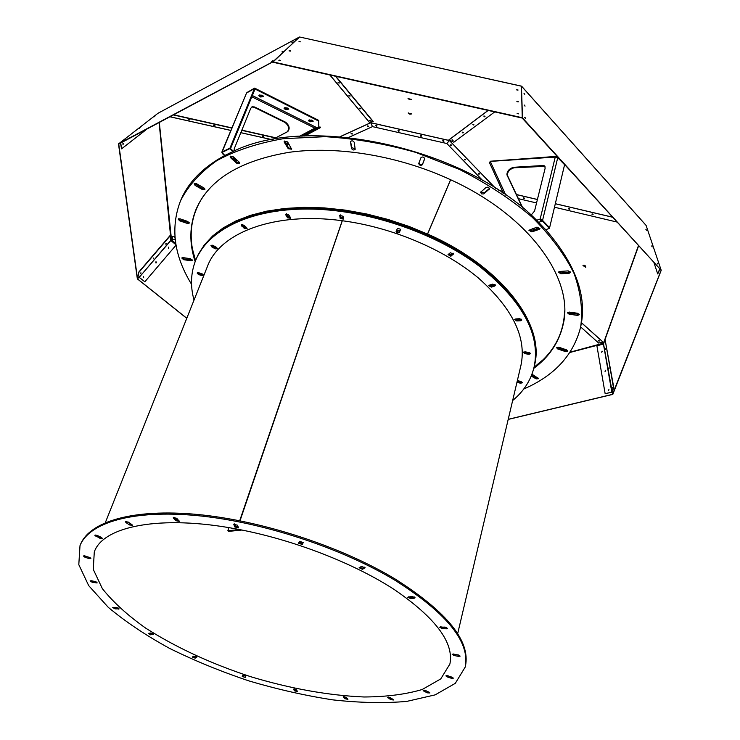 <?xml version="1.0" encoding="UTF-8"?>
<svg xmlns="http://www.w3.org/2000/svg" width="740" height="740" viewBox="0 0 740 740"><rect width="100%" height="100%" fill="white"/><g stroke="black" fill="none" stroke-linecap="round" stroke-linejoin="round"><path stroke-width="1.11" d="M395.234 580.419C446.988 613.34 470.307 642.227 465.201 667.091L455.285 683.353L435.157 694.869L406.704 701.409C384.338 703.351 359.714 702.843 332.843 699.874C305.259 695.619 277.343 689.31 249.084 680.957C221.149 671.596 194.657 660.746 169.626 648.416C145.91 635.429 125.449 621.72 108.243 607.299L88.689 585.627L78.801 564.648L80.003 545.639C89.115 522.625 132.654 509.444 197.34 515.632C261.923 521.83 341.492 547.924 395.234 580.419M237.374 529.155C293.475 539.719 354.081 563.26 394.809 589.9C435.832 618.159 454.184 642.875 449.883 664.058L440.735 678.922L422.244 689.486C405.899 694.351 386.493 696.849 364.034 696.988C328.181 695.424 290.321 688.635 250.453 676.628C210.909 663.604 176 647.445 145.734 628.158C127.41 615.162 112.952 601.981 102.351 588.624L93.258 569.365L94.294 551.938C103.1 526.214 160.413 514.448 237.068 529.1L237.374 529.155M359.131 567.71L361.527 566.424L365.079 567.793L362.434 569.337L359.131 567.71M126.022 522.616L125.393 521.691L128.335 522.088L132.432 525.335L129.5 524.938L126.022 522.616L126.253 521.385M298.59 543.252L299.413 541.31L303.206 542.531L302.355 544.501L298.59 543.252M176.749 518.278L179.348 521.385L175.917 520.701L173.549 518.213L173.308 517.584L176.749 518.278M237.549 525.234L238.419 527.879L234.682 526.899L233.812 524.253L237.549 525.234M100.02 538.35L94.822 535.26L97.162 535.409L101.251 537.332L102.361 538.489L100.02 538.35L100.437 537.286L95.747 535.002M150.646 634.818L148.305 633.366L150.803 633.015L153.495 634.273L150.646 634.818L150.988 633.847L148.879 633.292M89.124 558.607L84.924 557.22L83.324 555.925L89.253 557.266L90.853 558.561L89.124 558.607L89.54 557.581L84.314 555.703M113.424 607.346L116.735 607.54L119.14 608.872L115.126 608.89L112.721 607.559L113.424 607.346M91.261 580.752L95.173 581.538L97.218 582.889L92.139 582.26L90.095 580.909L91.261 580.752M196.729 657.342L195.175 658.165L192.298 657.046L193.963 656.093L196.831 657.037M393.07 699.457L393.458 699.985L390.664 699.642L387.677 697.367L390.47 697.718L393.07 699.457M245.745 676.231L245.218 677.442L242.23 676.471L242.748 675.241L245.754 676.193M344.979 698.754L343.24 696.747L346.2 697.321L347.93 699.328L344.979 698.754L345.256 697.765L344.063 696.507M294.27 690.753L293.715 689.107L296.74 689.893L297.286 691.53L294.27 690.753L294.233 688.885M425.704 690.559L429.94 692.955L427.415 692.844L423.937 691.197L423.178 690.438L425.704 690.559M411.995 596.366L415.085 597.772L414.428 598.16L410.82 598.66L407.74 597.263L411.995 596.366M448.014 675.787L453.407 678.136L451.243 678.229L447.117 676.869L445.859 675.888L448.014 675.787M446.405 628.806L442.113 628.556L439.625 627.215L445.082 627.085L447.58 628.427L446.405 628.806L446.673 627.677L440.457 626.836M458.458 656.38L454.027 655.483L452.177 654.299L458.31 654.918L460.16 656.102L458.458 656.38L458.717 655.279L453.056 653.938M80.003 545.639L80.429 544.594C89.549 521.552 133.089 508.334 197.746 514.494C262.312 520.664 341.834 546.749 395.539 579.254C447.265 612.193 470.566 641.099 465.46 666L465.201 667.091M237.743 527.111L237.984 526.427M239.908 520.784L342.213 220.724M237.531 527.093L237.864 526.112M239.695 520.738L342.305 220.742L240.01 520.803M238.039 526.584L237.855 527.111M364.746 567.127L362.757 568.181L359.548 567.488M131.988 524.549L126.447 521.524M303.187 542.254L302.716 543.345L298.96 542.402M178.96 520.609L176.324 519.582L174.103 517.241M238.225 527.093L235.07 525.761L234.395 523.902M101.861 537.693L100.437 537.286M152.921 633.57L150.988 633.847M90.28 557.757L89.54 557.581M118.456 608.086L113.775 607.364M96.561 582.075L91.15 580.724M196.488 656.685L195.508 657.203L192.983 656.611M392.718 699.226L388.667 697.117M245.717 676.027L242.563 675.685M347.384 698.569L345.256 697.765M297.055 690.781L294.557 689.782M429.172 692.196L424.205 690.161L423.937 691.197M414.604 597.032L411.125 597.513L408.517 596.856M452.704 677.387L446.812 675.565M459.531 655.363L458.717 655.279M194.028 300.079C190.199 286.167 190.735 272.94 195.638 260.415L195.971 259.62C208.033 229.465 250.083 208.051 308.053 208.181C365.939 208.347 434.399 231.204 479.465 265.29C522.801 300.144 541.07 333.805 534.271 366.282L534.465 365.44C545.297 325.545 503.477 268.028 429.524 234.885L429.265 235.755C503.246 268.907 545.102 326.414 534.271 366.282L534.077 367.132C530.913 380.203 523.772 391.34 512.644 400.543M450.836 256.271L448.033 254.625L450.327 252.747L453.389 254.033L450.836 256.271L453.352 253.552L451.076 255.402L448.07 254.597L451.076 255.402L451.326 254.532L448.616 254.153M244.431 228.549L241.138 224.978L243.775 225.126L246.633 227.624L247.077 228.697L244.431 228.549L244.755 227.717L247.068 228.216L244.755 227.717L241.906 225.228L241.471 224.627L241.906 225.228L242.193 224.498M399.369 232.508L397.389 232.961L396.094 231.444L397.399 228.521L399.998 228.984L400.358 229.964L399.369 232.508L400.386 229.724L399.526 231.833L398.518 232.231L396.335 230.815L398.518 232.231L399.905 230.778L396.621 230.075M287.536 217.81L285.585 214.258L288.628 214.711L290.441 217.523L290.57 218.263L287.536 217.81L287.841 216.968L290.561 217.782L287.841 216.968L286.167 213.777M340.206 218.633L339.753 215.451L343.027 216.228L343.499 219.059L340.206 218.633L340.502 217.773L343.471 218.911L340.502 217.773L340.456 214.915M215.285 248.834L211.806 246.901L210.956 245.578L213.092 245.486L216.579 247.419L217.431 248.732L215.285 248.834L215.608 248.02L217.412 248.252L215.608 248.02L212.13 246.087L211.298 245.245L212.13 246.087L212.325 245.19M202.094 275.715L198.413 274.466L197.127 273.023L198.736 272.746L202.427 273.994L203.713 275.437L202.094 275.715L202.418 274.91L203.676 274.966L198.736 273.671L197.478 272.699L198.736 273.671L198.792 272.764M494.736 286.047L491.443 287.111L488.807 285.723L489.436 285.159L492.729 284.095L495.375 285.483L494.736 286.047L495.319 285.002L491.674 286.241L489.085 285.335L491.674 286.241L491.897 285.372L489.834 285.029M520.331 383.228L520.534 382.386L522.199 382.358L517.195 381.267L520.534 382.386L520.729 381.553L517.389 380.425L521.256 381.72L522.311 382.821L520.331 383.228L517.001 382.099M520.627 320.744L516.779 320.947L514.661 319.56L515.752 318.931L519.6 318.727L521.728 320.106L520.627 320.744L521.645 319.634L516.992 320.087L514.948 319.171L516.992 320.087L517.195 319.218L515.845 318.931M528.952 354.284L525.012 353.692L523.448 352.416L525.002 351.851L528.952 352.434L530.515 353.711L528.952 354.284L529.155 353.433L530.423 353.248L525.215 352.841L523.744 352.036L525.215 352.841L525.409 352L524.79 351.824M342.305 220.742C392.043 227.282 444.12 249.352 478.262 277.879C512.57 308.386 526.806 337.514 520.969 365.264L457.662 633.699M105.339 522.616L207.45 266.409C219.678 232.739 274.179 211.492 342.028 220.705M195.638 260.415C207.7 230.288 249.759 208.893 307.738 209.031C365.653 209.217 434.139 232.083 479.233 266.16C522.588 301.014 540.875 334.674 534.077 367.132M352.259 133.727L351.269 133.367M368.65 126.253L367.641 125.902M376.938 125.717L375.92 125.365M399.184 130.758L398.166 130.416M421.513 135.818L420.477 135.494M443.908 140.887L442.871 140.582M451.714 145.096L450.679 144.79M465.7 159.544L464.674 159.257M479.446 173.752L478.429 173.484M352.092 134.162L351.093 133.552L352.092 134.162M368.483 126.706L367.475 126.087L368.483 126.706M376.318 126.198L375.754 125.55L376.956 125.967L376.318 126.198M398.555 131.248L398 130.61L399.212 131.008L398.555 131.248M420.866 136.308L420.311 135.679L421.532 136.067L420.866 136.308M443.251 141.396L442.705 140.776L443.935 141.137L443.251 141.396M450.642 145.373L451.742 145.345L450.642 145.373M464.628 159.822L465.728 159.794L464.628 159.822M478.382 174.029L479.483 174.002L478.382 174.029M348.688 137.418L372.461 126.623L370.721 122.674L372.488 126.623L446.821 143.505L449.439 140.526L446.849 143.523L482.711 180.532M370.759 122.71L340.326 136.65M449.411 140.535L495.319 188.126M449.578 140.286L448.782 139.962M411.551 113.775L409.942 113.905L408.24 112.878M411.514 99.326L409.858 99.465L408.119 98.401M370.527 122.433L369.584 122.34M214.665 125.208L213.925 125.153M189.792 119.612L189.005 119.547M263.385 136.16L262.672 136.123M312.271 120.463L309.181 120.047M287.916 108.253L284.761 107.8M262.756 95.627L259.527 95.145M335.821 76.322L373.219 121.48L369.389 122.387L370.721 122.674L370.333 122.211M484.866 116.393L484.228 116.014M452.908 140.147L452.427 139.86M463.175 132.516L462.639 132.201M473.822 124.597L473.23 124.255M602.425 342.13L603.294 342.897L602.638 342.074M599.372 340.872L598.41 340.317M569.772 209.041L568.912 208.356M593.091 214.535L592.213 213.869M524.586 198.348L523.781 197.691M585.821 267.233L583.176 265.272M172.688 239.853L171.615 239.612M175.029 237.707L174.511 237.549M603.655 343.388L603.017 341.991L598.679 343.055L580.659 326.923M275.835 137.788L241.841 130.138M231.861 127.891L173.817 114.811M301.809 136.169L318.801 127.206L318.709 120.389L254.634 88.116L246.901 92.546M494.727 111.907L453.861 142.219L449.772 140.276M409.858 114.191L408.166 113.007L411.551 113.932L409.858 114.191M409.775 99.761L408.036 98.531L411.514 99.484L409.775 99.761M172.661 239.307L171.495 239.612L171.856 240.26L172.697 239.917M490.389 161.228L556.073 156.408M557.442 156.76L556.332 156.39L555.25 157.084L557.747 157.648L542.744 219.623L540.163 219.031L540.903 221.556L540.163 219.031L555.25 157.084L490.269 161.394L505.781 195.101M174.89 236.06L172.494 236.754L172.688 239.991L175.186 239.279M171.495 239.612L159.322 122.516M582.99 265.558L583.074 265.392C584.692 264.957 585.599 265.604 585.775 267.307L582.99 265.558M170.709 240.176L171.883 240.084M186.785 318.246L137.557 278.952L118.742 144.078L272.82 61.883L522.255 117.725L521.441 86.201L299.644 37L521.478 86.145L646.113 225.441L661.162 270.174L612.544 394.346L508.223 419.321M338.161 82.501L339.262 82.806M158.11 113.211L299.312 37.074L272.782 62.206L522.181 118.049L661.199 270.322L522.477 117.845L521.46 86.515M214.859 125.328L213.694 125.273L214.692 125.467M262.7 136.41L263.579 136.28M312.456 120.555L309.264 119.899M288.101 108.336L284.863 107.633M262.931 95.719L259.638 94.96M483.941 116.004L485.005 116.606M598.521 340.918L599.345 340.974L598.346 340.363M568.764 208.495L569.763 209.143M175.047 237.919L174.437 237.66L175.047 237.919M275.53 137.954L241.758 130.342M231.777 128.094L173.521 114.968M302.845 136.114L320.041 126.938L318.801 127.206L318.709 120.389M318.801 127.206L317.312 127.909L252.34 95.543M254.634 88.116L254.597 88.819L318.69 121.073M373.154 121.721L335.488 76.248M513.819 167.804L543.789 166.019M174.908 236.236L172.503 236.929M518.398 198.662L536.546 202.964M554.482 207.219L616.873 222.019M612.156 392.089L612.702 394.337M612.711 394.411L508.195 419.423M608.521 390.711L608.955 389.675M601.805 352.231L602.295 351.232M605.144 371.36L605.607 370.342M137.474 278.897L139.028 277.241L137.344 278.823L118.493 143.939L158.008 113.266M175.981 244.801L170.746 240.454L170.052 235.561L138.38 272.551L138.99 277.139L144.837 281.801L176.046 245.153M569.902 352.471L603.673 343.601M605.376 370.278L605.07 371.351M601.981 351.186L601.74 352.221M272.82 61.883L299.571 37.056M279.794 60.097L278.86 60.31L280.331 60.477L279.794 60.097M300.338 41.81L299.006 41.505L300.338 41.81M289.988 50.57L289.081 50.773L290.524 50.94L289.988 50.57M517.121 113.618L518.583 113.84L517.121 113.618M516.659 89.808L518.083 90.021L516.659 89.808M517.704 101.288L516.881 101.454L518.333 101.75L517.704 101.288M338.92 82.871L338.143 82.51M339.179 83.102L338.041 82.603L339.179 83.102M370.731 120.713L369.741 120.426M370.657 120.99L369.584 120.537L370.657 120.99M360.593 108.502L359.575 108.207M360.519 108.78L359.418 108.308L360.519 108.78M350.103 95.876L349.058 95.562M350.029 96.154L348.91 95.673L350.029 96.154M118.557 143.819L272.588 61.901M125.088 139.314L124.172 139.99L125.088 139.314M154.827 116.383L154.003 116.874L154.827 116.383M140.128 127.659L139.231 128.325L140.128 127.659M271.673 61.392L272.866 60.643L271.673 61.392M291.93 42.606L293.105 41.875L291.93 42.606M282.874 51.227L281.912 51.93L282.874 51.227M214.915 125.43L213.647 125.374L214.915 125.43M189.967 119.732L188.82 119.64M190.023 119.825L188.746 119.769L190.023 119.825M263.644 136.391L262.395 136.345L263.644 136.428M309.043 121.194L308.515 120.546L311.447 120.047L313.159 121.295L310.236 121.795L308.673 120.231M309.061 120.509L310.254 121.11L313.02 120.925M284.623 108.993L284.068 108.299L287.028 107.8L288.804 109.104L285.853 109.603L284.225 107.975M284.641 108.299L285.871 108.909L288.674 108.734M259.389 96.376L258.806 95.636L261.793 95.145L263.644 96.515L260.665 97.014L258.963 95.321M259.416 95.673L260.693 96.311L263.514 96.135M524.919 117.207L525.391 118.252L524.919 117.207M524.752 94.313L523.929 93.138L524.752 94.313M524.586 105.099L525.048 106.135L524.586 105.099M657.222 263.2L657.897 264.06L657.222 263.2M645.881 229.381L646.538 230.223L645.881 229.381M651.699 245.948L652.153 246.957L651.699 245.948M484.395 116.781L483.821 116.088L484.996 116.772L484.395 116.781M453.093 140.397L452.131 139.823M452.547 140.554L451.983 139.906L452.547 140.554M463.342 132.756L462.352 132.164M462.778 132.913L462.213 132.256L462.778 132.913M473.97 124.829L472.962 124.228M473.387 124.995L472.814 124.32L473.387 124.995M581.187 324.342L581.039 325.091M598.253 340.511L599.326 341.029L598.253 340.511M661.199 270.322L612.831 394.328L612.156 392.08M568.736 208.958L569.717 209.254L568.736 208.958M593.082 214.656L592.093 213.897M592.037 214.461L593.036 214.757L592.037 214.461M502.053 192.539L502.553 192.881M524.17 198.487L523.652 197.719M523.606 198.283L524.54 198.579L523.606 198.283M186.758 318.32L137.427 278.943M143.255 276.658L143.208 277.778M168.433 247.132L168.424 248.242M155.909 261.821L155.881 262.94M123.044 143.495L122.748 144.023M175.065 238.095L174.418 237.743L175.001 237.392M315.897 128.667L314.861 128.131L315.518 127.012M272.209 139.684L287.231 131.84C289.608 128.853 288.887 125.735 285.085 122.479L254.088 107.254L251.757 107.004M290.404 51.097L289.164 50.94M300.311 41.828L299.099 41.671M280.21 60.634L278.943 60.477M524.669 105.857L524.346 105.358M525.021 117.993L524.66 117.447M522.431 207.718L506.928 174.881C506.918 171.292 509.102 168.757 513.477 167.296L543.188 165.51L544.677 165.908L545.158 168.147L534.539 211.103L531.061 215.155M120.528 143.135L121.545 148.851L146.862 129.13M165.64 244.107L166.149 243.266L165.64 244.061M140.313 273.698L140.84 272.847L140.313 273.68M603.433 344.054L611.813 392.117L613.821 387.843L605.089 339.632L603.489 344.035L596.903 345.793L605.154 393.699L611.869 392.098L613.534 387.853L605.089 339.632M139.028 277.232L144.837 281.801M170.82 240.518L139.176 277.389M517.945 90.16L516.714 89.91L517.945 90.16M518.194 101.898L516.936 101.63L518.194 101.898M612.285 387.464L612.184 388.223L612.285 387.464M143.68 277.676L143.458 276.658L143.68 277.676M168.794 248.094L168.517 247.123M168.748 248.15L168.637 247.123L168.748 248.15M156.26 262.783L155.983 261.812M123.081 144.439L123.488 143.347L123.081 144.439M222.481 153.023L222.555 153.717L225.062 155.354L232.878 151.58C309.588 112.989 468.79 148.426 538.646 222.352L545.695 229.687C575.489 263.893 587.199 296.028 580.835 326.081L580.669 326.904C573.666 354.876 554.686 375.578 523.744 389.027M222.037 151.598L246.568 92.981L222.028 152.19M234.09 151.053L234.247 148.722L250.786 108.262L252.229 106.764L254.625 106.986L285.621 122.22C289.423 125.476 290.136 128.603 287.768 131.59L272.274 139.675M489.788 163.309L490.269 161.394M522.838 208.051L507.399 175.38C507.39 171.782 509.573 169.256 513.949 167.795L545.029 166.334M120.74 143.024L121.545 148.851M603.544 343.961L612.211 392.006M170.727 240.398L139.222 277.324M138.38 272.551L138.99 277.139M156.334 262.839L156.103 261.821L156.334 262.839M608.89 368.048L608.789 368.807L608.89 368.048M605.542 348.864L605.44 349.632L605.542 348.864M605.524 348.743L605.542 349.28M608.872 367.91L608.89 368.446M533.966 367.586L543.262 359.594C556.813 346.181 563.936 329.966 564.62 310.939M543.586 359.27C553.483 349.4 559.995 337.893 563.103 324.749M538.692 378.223L536.38 378.112L531.514 375.346M570.521 271.969L561.059 272.958L558.765 271.858M579.327 314.25L569.291 313.381L567.635 312.4M567.599 350.631L565.61 350.769L556.85 347.375M299.238 41.616L300.274 41.847M289.285 50.894L290.367 51.115M279.036 60.44L280.192 60.652M287.055 145.438L289.09 144.346M304.695 136.021L320.383 127.641L320.041 126.938M191.54 284.28C173.909 255.522 170.246 227.679 180.551 200.744L180.875 199.976C188.46 181.985 203.186 167.101 225.062 155.354M196.174 209.059C191.179 221.612 189.912 234.765 192.363 248.529M202.853 196.868C192.502 212.852 189.033 230.214 192.437 248.964L195.462 260.859M189.218 222.694L179.931 220.039L178.488 218.79M192.271 259.916L183.955 258.963L182.086 257.714M204.934 189.042L202.871 188.848L194.426 183.483M222.444 151.191L222.148 151.904L229.964 148.111L229.715 148.712L232.878 151.58M229.715 148.712L221.898 152.496L223.166 153.643M254.412 88.643L229.964 148.111L230.538 148.629L254.967 89.161L254.412 88.643L246.568 92.981M654.003 262.793L657.721 273.939L659.877 269.24M489.63 162.809L489.769 162.042M489.436 188.46L484.201 192.927L480.778 191.938M424.704 158.582L422.66 163.873C421.143 164.992 419.904 164.678 418.942 162.92M355.209 148.879L351.796 147.639L350.566 141.516C351.916 140.397 353.147 140.692 354.257 142.385L355.182 149.332C353.84 150.442 352.61 150.155 351.509 148.472L350.529 141.951M291.68 148.749L288.563 147.898L284.456 141.026M540.653 219.54L542.744 219.623L542.559 220.391L549.598 227.754L549.45 228.392L545.695 229.687M549.45 228.392L542.402 221.029L538.646 222.352M542.402 221.029L542.559 220.391L549.598 227.754L564.592 164.706L557.747 157.648M605.154 393.699L611.971 392.182M608.881 389.619L608.4 390.702M170.265 235.699L138.593 272.681M166.037 244.107L166.315 243.266L166.037 244.107M153.448 258.824L153.726 257.992L153.448 258.824M140.73 273.689L141.007 272.857L140.73 273.689M533.771 368.391C549.154 356.911 558.904 342.5 563.01 325.156C574.74 280.173 530.432 216.163 450.697 179.774C399.082 155.835 338.041 145.688 289.682 152.227C240.195 160.488 208.967 179.561 196.008 209.448C189.431 226.005 189.153 243.395 195.166 261.627M180.551 200.744C188.302 185.638 200.337 172.309 216.654 160.737C235.348 150.525 257.557 143.172 283.281 138.695L325.147 136.678C354.996 138.519 385.198 143.754 415.741 152.385L459.503 169.451C486.994 183.455 511.192 199.356 532.106 217.144C550.606 235.57 564.583 254.329 574.037 273.421C580.771 292.254 582.981 310.088 580.669 326.904M531.958 374.19L538.776 378.658L536.204 378.899L531.218 376.068M568.218 270.877L570.559 272.422L569.273 273.208L560.874 273.791L558.543 272.246L559.81 271.46L568.218 270.877M577.681 313.27L579.383 314.685L577.579 315.397L569.106 314.204L567.404 312.779L569.19 312.077L577.681 313.27M566.544 349.854L567.673 351.065L565.434 351.574L557.738 348.966L556.61 347.745L558.839 347.236L566.544 349.854M286.63 144.753L288.674 143.662M179.607 220.807L178.183 219.114L179.931 218.79L187.775 221.454L189.2 223.138L187.442 223.462L179.607 220.807L179.931 220.039M183.649 259.712L181.772 258.019L182.974 257.622L190.402 258.667L192.271 260.351L191.059 260.757L183.649 259.712L183.955 258.963M195.083 185.388L194.13 183.816L196.479 183.687L203.953 187.932L204.897 189.486L202.547 189.625L195.083 185.388L195.416 184.612M221.898 152.496L229.964 148.111L233.488 151.312M657.721 273.939L659.654 268.999M486.004 187.47C487.882 186.822 489.029 187.303 489.436 188.913L483.729 193.926L481.694 193.908L480.547 192.326L486.004 187.47M420.968 157.638C422.734 156.492 423.974 156.899 424.668 158.841L422.401 164.715C420.635 165.834 419.414 165.436 418.72 163.512L420.968 157.638M284.317 142.311L284.179 141.386L287.592 141.886L291.643 149.203L288.249 148.712L284.317 142.311L284.632 141.497M542.059 219.863L541.874 220.631L542.559 220.391L541.06 220.918M602.397 351.528L602.092 351.102L601.703 352.221L602.397 351.528M605.718 370.657L605.403 370.213L605.033 371.341L605.718 370.657M536.99 227.097L539.941 228.651L539.183 229.372L531.884 231.907L528.943 230.353L536.99 227.097M230.695 157.814L230.196 156.501L233.128 156.658L239.288 162.236L239.788 163.531L236.856 163.383L230.695 157.814L230.482 156.159M532.439 228.688L535.159 229.419L535.002 230.048L532.088 231.065L529.174 229.955M537.221 228.494L535.159 229.419M233.183 157.676L234.959 159.766L237.281 160.413M539.923 228.197L536.463 229.539L537.212 228.827L536.149 227.383M239.825 163.078L237.179 162.587L234.719 160.367L237.559 160.672M233.933 157.38L232.989 157.944L233.488 159.257L231.019 157.019M532.051 228.817L535.002 230.048M427.544 233.988L450.577 179.718M195.582 260.572L192.437 248.964L195.453 260.896M533.938 367.651L543.271 359.585L534.04 367.29M450.642 179.746L427.609 234.016M239.51 529.562L227.846 530.756L228.734 531.376L241.906 530.034M227.846 530.756L228.919 527.657M197.691 255.781L203.87 245.883L212.26 236.819L222.823 228.753L235.468 221.834L250.074 216.2L266.465 211.982L284.447 209.291L303.742 208.199L324.083 208.763L345.127 210.993L366.522 214.878L387.927 220.372L408.961 227.365L429.265 235.755L429.524 234.885L409.229 226.496L388.204 219.503L366.809 214.017L345.414 210.132L324.379 207.903L304.057 207.348L284.761 208.449L266.789 211.141L250.398 215.368L235.792 221.001L223.147 227.929L212.593 236.005L204.203 245.07L198.015 254.976L195.971 259.62L197.691 255.781M216.709 247.493L215.932 247.206L215.608 248.02L212.13 246.087L211.806 246.901M246.494 227.504L245.079 226.884L244.755 227.717L241.906 225.228L241.582 226.061M290.173 217.107L288.156 216.126L287.841 216.968L286.029 214.156L285.714 214.998M400.368 229.594L399.905 230.778M215.932 247.206L212.463 245.273M343.36 218.226L340.798 216.913M245.079 226.884L242.35 224.507M288.156 216.126L286.602 213.721M529.572 352.601L529.155 353.433L525.215 352.841L525.012 353.692M495.097 284.678L491.674 286.241L491.443 287.111M521.034 319.06L520.84 319.874L516.992 320.087L516.779 320.947M453.046 253.126L451.326 254.532M529.35 352.582L525.409 352M494.801 284.438L491.897 285.372M520.96 319.023L517.195 319.218M199.051 272.875L202.695 274.105L202.418 274.91L198.736 273.671L198.413 274.466M364.839 568.07L365.014 567.432M362.434 569.337L362.757 568.181M129.5 524.938L129.916 523.846M302.355 544.501L302.716 543.345M175.917 520.701L176.324 519.582M173.549 518.213L173.9 517.26M234.682 526.899L235.07 525.761M233.822 524.54L233.997 524.031M95.941 536.417L96.367 535.362M153.134 634.467L153.347 633.893M84.924 557.22L85.341 556.193M118.437 609.085L118.742 608.262M115.126 608.89L115.505 607.901M96.043 583.055L96.441 582.047M92.139 582.26L92.537 581.261M195.175 658.165L195.508 657.203M390.664 699.642L390.924 698.625M388.056 697.903L388.269 697.108M245.218 677.442L245.532 676.471M343.379 697.071L343.517 696.543M427.415 692.844L427.674 691.798M414.428 598.16L414.696 597.097M410.82 598.66L411.125 597.513M451.243 678.229L451.502 677.155M447.117 676.869L447.376 675.796M442.113 628.556L442.391 627.418M454.027 655.483L454.286 654.382M453.13 254.403L453.361 253.589M339.725 215.803L339.947 215.164M370.777 122.748L449.365 140.572M340.169 136.641L370.721 122.674L449.439 140.526L495.56 188.284M638.426 245.689L603.516 343.157L570.096 352.175M369.399 122.387L329.855 74.99M448.912 139.879L488.085 110.417M175.769 243.516L171.856 240.26M498.825 190.393L502.608 191.281M516.455 194.546L537.416 199.476M555.324 203.694L612.433 217.144M272.061 139.712L240.796 132.691M230.806 130.453L170.052 116.809M569.689 312.141L571.391 313.677M581.474 322.705L603.008 342M175.824 243.858L170.996 239.843M369.454 122.359L329.957 75.008M449.004 139.906L488.178 110.436M175.186 239.224L172.697 239.945M498.945 190.467L502.636 191.336M516.483 194.602L537.397 199.523M555.305 203.74L612.489 217.209M272.181 139.694L240.814 132.654M230.825 130.406L170.117 116.772M170.986 239.816L159.091 122.637M569.596 312.132L571.298 313.668M581.464 322.769L602.934 342M638.592 245.865L603.655 343.36M536.565 220.307L540.163 219.031M310.236 121.795L310.254 121.11M285.853 109.603L285.871 108.909M260.665 97.014L260.693 96.311M299.469 136.308L314.861 128.131L251.831 96.792M287.231 131.84L287.768 131.59M285.085 122.479L285.621 122.22M254.088 107.254L254.625 106.986M506.928 174.881L507.399 175.38M513.477 167.296L513.949 167.795M543.188 165.51L543.659 166.028M285.89 143.532L287.934 142.45M286.399 144.374L288.443 143.292M536.204 378.899L536.38 378.112M569.273 273.208L569.458 272.375M560.874 273.791L561.059 272.958M577.579 315.397L577.755 314.574M569.106 314.204L569.291 313.381M565.434 351.574L565.61 350.769M557.738 348.966L557.914 348.161M187.442 223.462L187.766 222.694M191.059 260.757L191.364 260.008M202.547 189.625L202.871 188.848M489.131 189.375L489.362 188.534M483.969 193.769L484.201 192.927M422.401 164.715L422.66 163.873M351.509 148.472L351.796 147.639M288.249 148.712L288.563 147.898M539.183 229.372L539.386 228.521M536.611 228.91L536.463 229.539M531.884 231.907L532.088 231.065M236.856 163.383L237.179 162.587M234.959 159.766L234.719 160.367M233.729 158.656L233.488 159.257M299.644 37L521.469 86.145M158.083 113.22L299.339 37.065M521.635 86.238L646.038 225.321M224.627 155.576L222.555 153.717M489.686 163.105L503.7 193.667"/></g></svg>

